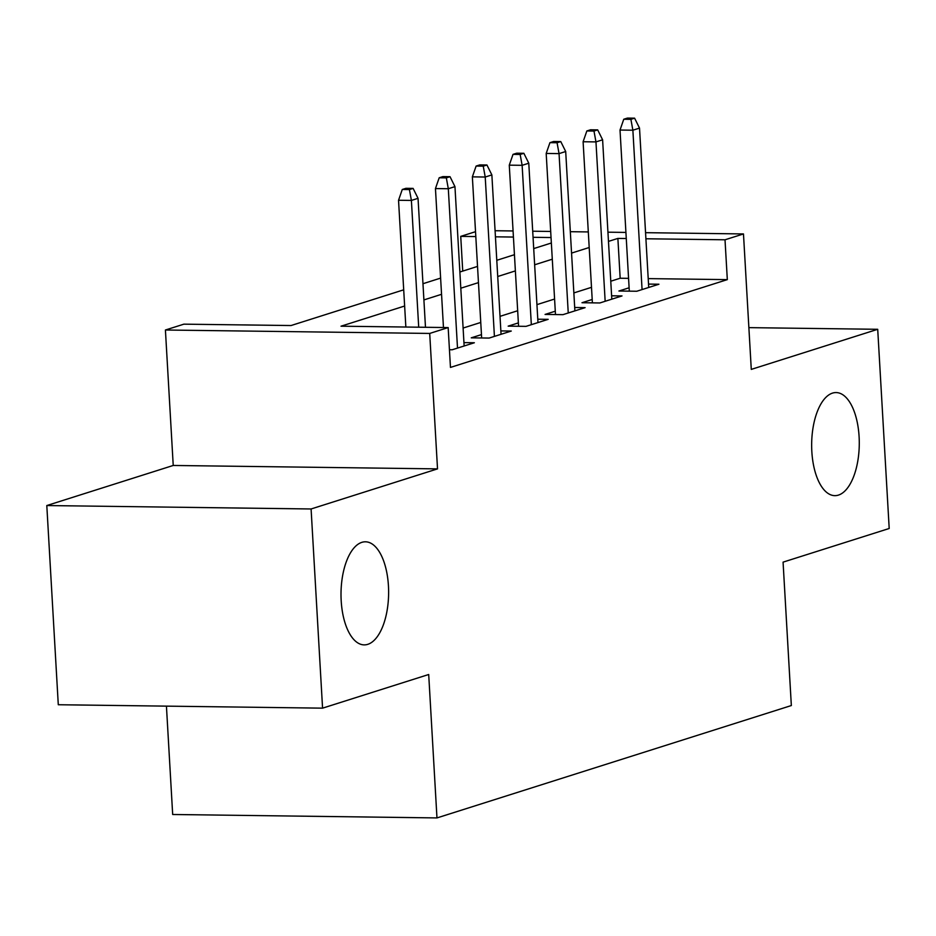 <?xml version="1.0" encoding="UTF-8"?>
<svg xmlns="http://www.w3.org/2000/svg" width="936" height="936" viewBox="0 0 936 936"><rect width="100%" height="100%" fill="white"/><g stroke="black" fill="none" stroke-linecap="round" stroke-linejoin="round"><path stroke-width="1.4" d="M811.84 451.597A51.538 23.798 -89.3 0 1 836.14 392.57A51.538 23.798 -89.3 0 1 859.096 436.621A51.538 23.798 -89.3 0 1 834.807 495.647A51.538 23.798 -89.3 0 1 811.84 451.597M341.195 600.842A51.538 23.798 -89.3 0 1 365.485 541.804A51.538 23.798 -89.3 0 1 388.44 585.854A51.538 23.798 -89.3 0 1 364.151 644.881A51.538 23.798 -89.3 0 1 341.195 600.842M462.735 271.101L460.734 236.375L475.523 231.683M166.432 706.13L172.68 814.495L436.972 817.924L791.341 705.545L783.069 562.138L889.2 528.489L877.711 329.296L748.882 327.635M436.972 817.924L428.7 674.505L322.569 708.154L58.289 704.738L46.8 505.545L311.091 508.973L437.521 468.877L429.706 333.438L165.415 330.01L183.877 324.16L291.026 325.541L403.709 289.821M437.521 468.877L173.23 465.461L46.8 505.545M173.23 465.461L165.415 330.01M322.569 708.154L311.091 508.973M629.121 287.785L618.918 291.014L636.772 291.248L658.921 284.228L648.519 284.088M592.207 299.485L581.993 302.726L599.859 302.96L622.007 295.928L611.606 295.799M555.294 311.197L545.08 314.426L562.945 314.66L585.094 307.64L574.692 307.499M518.38 322.897L508.166 326.137L526.032 326.36L548.18 319.34L537.779 319.211M481.467 334.608L471.253 337.837L489.118 338.071L511.267 331.051L500.865 330.911M449.444 349.736L452.205 349.771L474.353 342.751L463.952 342.623M404.633 306.025L341.02 326.196L448.168 327.577L450.462 367.415L727.319 279.63L648.203 278.612M628.571 278.355L620.17 278.238L610.763 281.221M591.505 287.329L573.85 292.933M554.592 299.04L536.936 304.633M517.678 310.74L500.023 316.345M480.765 322.452L463.109 328.045M645.559 232.678L743.476 233.941L751.28 369.392L877.711 329.296M743.476 233.941L725.014 239.791L645.91 238.774M727.319 279.63L725.014 239.791M448.168 327.577L429.706 333.438M495.085 230.724L513.08 230.958M532.701 231.215L550.696 231.449M570.316 231.695L588.311 231.929M607.932 232.186L625.927 232.421M551.047 237.545L533.052 237.311M513.431 237.054L495.436 236.82M475.816 236.562L460.734 236.375M422.967 283.713L440.622 278.109M459.88 272.002L477.535 266.409M496.794 260.302L514.449 254.697M533.707 248.59L551.362 242.997M626.278 238.516L617.877 238.411L608.47 241.394M589.212 247.502L571.557 253.094M552.287 259.202L534.643 264.794M515.373 270.902L497.73 276.506M478.46 282.613L460.816 288.206M441.546 294.313L423.903 299.918M620.17 278.238L617.877 238.411M409.418 189.575L413.115 188.405L405.967 188.311L402.281 189.481L409.418 189.575L411.395 200.433L418.041 198.327L425.482 327.284M418.708 327.202L411.395 200.433L398.537 200.269L405.85 327.038M402.281 189.481L398.537 200.269M418.041 198.327L413.115 188.405M446.332 177.875L450.029 176.693L442.88 176.611L439.195 177.781L446.332 177.875L448.309 188.733L454.954 186.627L464.139 345.992M457.505 348.098L448.309 188.733L435.451 188.569L443.465 327.518M439.195 177.781L435.451 188.569M454.954 186.627L450.029 176.693M483.245 166.163L486.942 164.993L479.794 164.9L476.108 166.07L483.245 166.163L485.222 177.033L491.868 174.915L501.052 334.281M494.419 336.387L485.222 177.033L472.364 176.857L481.654 337.978M476.108 166.07L472.364 176.857M491.868 174.915L486.942 164.993M520.159 154.463L523.856 153.293L516.707 153.2L513.022 154.37L520.159 154.463L522.136 165.321L528.781 163.215L537.978 322.581M531.332 324.687L522.136 165.321L509.278 165.157L518.567 326.266M513.022 154.37L509.278 165.157M528.781 163.215L523.856 153.293M557.072 142.752L560.769 141.582L553.621 141.488L549.935 142.658L557.072 142.752L559.049 153.621L565.695 151.515L574.891 310.869M568.246 312.975L559.049 153.621L546.191 153.446L555.481 314.566M549.935 142.658L546.191 153.446M565.695 151.515L560.769 141.582M593.986 131.052L597.683 129.882L590.534 129.788L586.849 130.958L593.986 131.052L595.963 141.909L602.608 139.803L611.805 299.169M605.159 301.275L595.963 141.909L583.105 141.745L592.394 302.855M586.849 130.958L583.105 141.745M602.608 139.803L597.683 129.882M630.899 119.34L634.596 118.17L627.448 118.076L623.762 119.246L630.899 119.34L632.876 130.209L639.522 128.103L648.718 287.469M642.073 289.575L632.876 130.209L620.018 130.046L629.308 291.154M623.762 119.246L620.018 130.046M639.522 128.103L634.596 118.17"/></g></svg>
